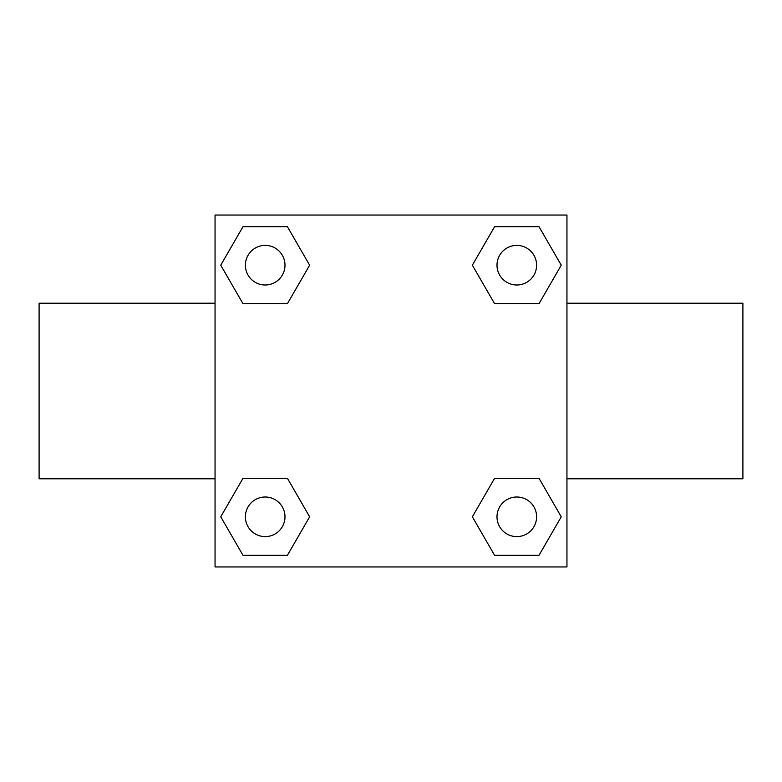 <?xml version="1.0" encoding="UTF-8"?>
<svg xmlns="http://www.w3.org/2000/svg" width="782" height="782" viewBox="0 0 782 782"><rect width="100%" height="100%" fill="white"/><g stroke="black" fill="none" stroke-linecap="round" stroke-linejoin="round"><path stroke-width="1.17" d="M287.414 303.68L242.977 303.68L220.749 265.196L242.977 226.712L287.414 226.712L309.643 265.196L287.414 303.68L264.199 303.68M264.199 478.32L287.414 478.32L309.643 516.804L287.414 555.288L242.977 555.288L220.749 516.804L242.977 478.32L287.414 478.32M517.801 303.68L494.586 303.68L472.357 265.196L494.586 226.712L539.023 226.712L561.251 265.196L539.023 303.68L494.586 303.68M494.586 478.32L539.023 478.32L561.251 516.804L539.023 555.288L494.586 555.288L472.357 516.804L494.586 478.32L517.801 478.32M215.05 215.05L566.95 215.05L566.95 566.95L215.05 566.95L215.05 215.05M566.95 478.799L742.9 478.799L742.9 303.201L566.95 303.201M215.05 303.201L39.1 303.201L39.1 478.799L215.05 478.799M539.023 555.288L494.586 555.288L539.023 555.288M536.599 516.804A19.794 19.794 0 0 0 506.902 499.659A19.794 19.794 0 0 0 506.902 533.95A19.794 19.794 0 0 0 536.599 516.804M287.414 555.288L242.977 555.288L287.414 555.288M284.99 516.804A19.794 19.794 0 0 0 255.294 499.659A19.794 19.794 0 0 0 255.294 533.95A19.794 19.794 0 0 0 284.99 516.804M494.586 226.712L539.023 226.712L494.586 226.712M536.599 265.196A19.794 19.794 0 0 0 506.902 248.05A19.794 19.794 0 0 0 506.902 282.341A19.794 19.794 0 0 0 536.599 265.196M242.977 226.712L287.414 226.712L242.977 226.712M284.99 265.196A19.794 19.794 0 0 0 255.294 248.05A19.794 19.794 0 0 0 255.294 282.341A19.794 19.794 0 0 0 284.99 265.196"/></g></svg>
